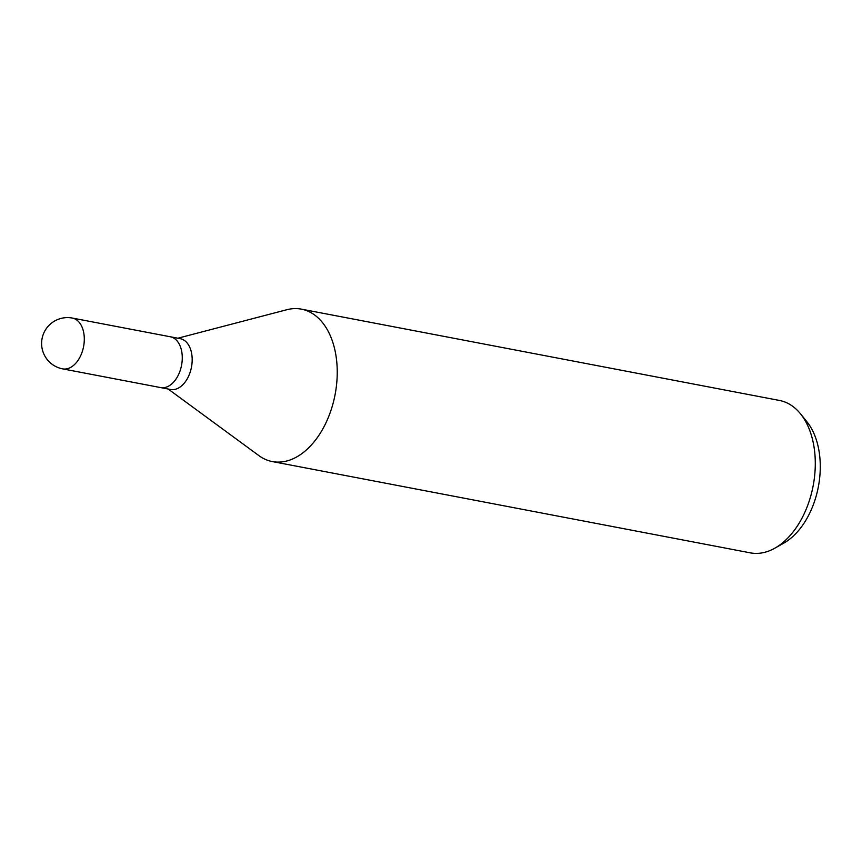 <?xml version="1.0" encoding="UTF-8"?>
<svg xmlns="http://www.w3.org/2000/svg" width="862" height="862" viewBox="0 0 862 862"><rect width="100%" height="100%" fill="white"/><g stroke="black" fill="none" stroke-linecap="round" stroke-linejoin="round"><path stroke-width="1.29" d="M160.494 387.555A25.86 16.378 -79.2 0 0 160.623 387.588L170.525 389.473A25.86 16.378 -79.2 0 0 190.825 369.96A25.86 16.378 -79.2 0 0 183.681 339.984A25.86 16.378 -79.2 0 0 180.233 338.669L170.331 336.773A25.86 16.378 -79.2 0 0 170.202 336.751M170.331 336.783A25.86 16.378 -79.2 0 1 173.768 338.087A25.86 16.378 -79.2 0 1 180.923 368.063A25.86 16.378 -79.2 0 1 160.623 387.577A25.86 16.378 -79.2 0 0 180.923 368.063A25.86 16.378 -79.2 0 0 173.768 338.087A25.86 16.378 -79.2 0 0 170.331 336.773L72.343 318.067A25.86 25.86 0 0 0 54.349 365.747A25.86 25.86 0 0 0 62.646 368.871L62.646 368.871A25.86 16.378 -79.2 0 0 82.946 349.358A25.86 16.378 -79.2 0 0 75.791 319.382A25.86 16.378 -79.2 0 0 72.343 318.067M258.762 455.513A77.591 49.145 -79.2 0 0 261.94 457.625A77.58 49.145 -79.2 0 0 330.674 411.228A77.58 49.145 -79.2 0 0 311.71 313.078A77.591 49.145 -79.2 0 0 301.377 309.146A77.591 49.145 -79.2 0 0 286.593 309.792M168.155 389.021L258.956 455.653A77.58 49.145 -79.2 0 0 261.94 457.625A77.591 49.145 -79.2 0 0 272.273 461.558L750.328 552.854A77.591 49.145 -79.2 0 0 774.863 548.167A77.591 49.145 -79.2 0 0 813.146 485.866A77.591 49.145 -79.2 0 0 800.518 413.835A77.591 49.145 -79.2 0 0 789.764 404.375A77.591 49.145 -79.2 0 0 779.431 400.442L301.377 309.146M272.273 461.558A77.591 49.145 -79.2 0 0 333.174 403.007A77.591 49.145 -79.2 0 0 311.71 313.078A77.58 49.145 -79.2 0 0 286.82 309.727L177.863 338.216M774.863 548.167L783.741 543.157A70.113 44.415 -79.2 0 0 818.34 486.858A70.113 44.415 -79.2 0 0 806.918 421.766L800.518 413.835M160.623 387.577L62.646 368.871"/></g></svg>
